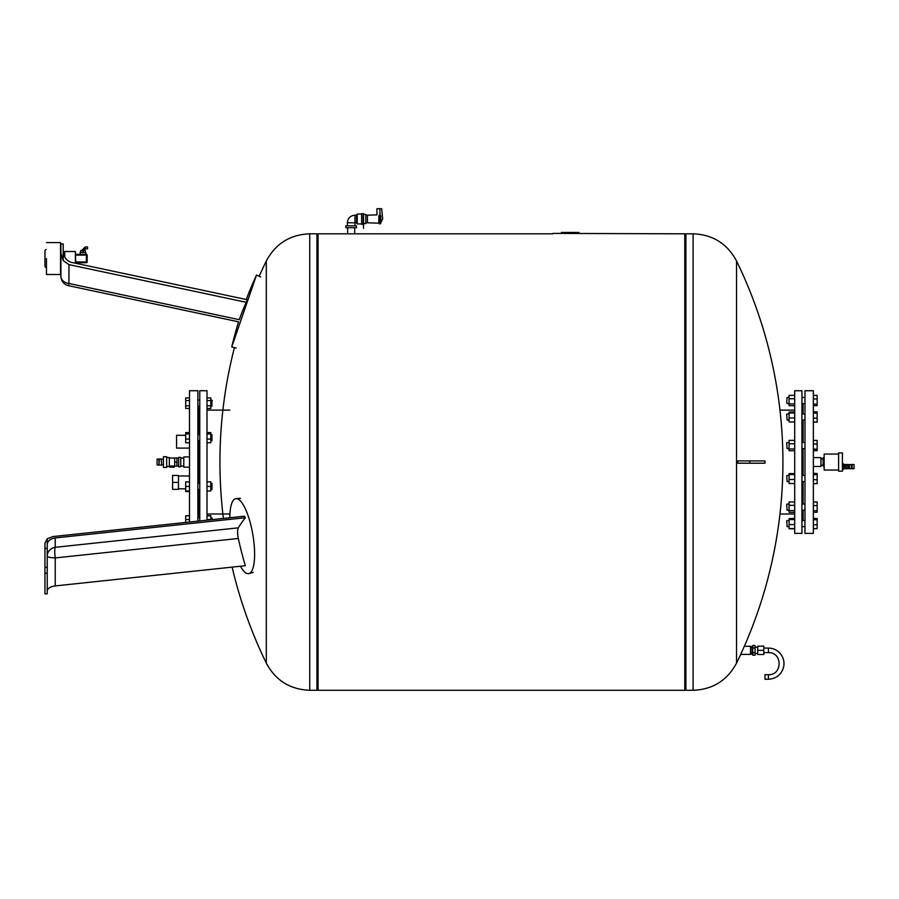<?xml version="1.0" encoding="UTF-8"?>
<svg xmlns="http://www.w3.org/2000/svg" width="899" height="899" viewBox="0 0 899 899"><rect width="100%" height="100%" fill="white"/><g stroke="black" fill="none" stroke-linecap="round" stroke-linejoin="round"><path stroke-width="1.35" d="M786.715 520.937L787.097 526.645L786.715 520.937M794.705 524.555L789.075 524.555L789.075 528.781L794.705 528.781M794.705 528.567L789.075 528.567M794.705 518.633L789.075 518.633L789.075 524.555M794.705 519.588L789.075 519.588M794.705 518.42L789.075 518.633M786.715 402.819L787.097 397.47L786.715 402.819M794.705 395.324L789.075 395.324L789.075 405.696L794.705 405.696M794.705 398.74L789.075 398.74M794.705 403.932L789.075 403.932M804.976 420.047L801.93 420.047M786.715 414.338L787.097 420.047L786.715 414.338M789.075 420.047L787.097 420.047M794.705 412.034L789.075 412.034L789.075 421.968L794.705 421.968M794.705 412.989L789.075 412.989M794.705 417.956L789.075 417.956M786.715 442.904L787.097 448.601L786.715 442.904M794.705 440.375L789.075 440.375L789.075 450.747L794.705 450.747M794.705 443.803L789.075 443.803M794.705 448.983L789.075 448.983M786.715 475.886L787.097 481.583L786.715 475.886M794.705 474.537L789.075 474.537L789.075 483.516L794.705 483.516M794.705 479.504L789.075 479.504M794.705 473.582L789.075 473.582L789.075 474.537M786.715 504.44L787.097 510.149L786.715 504.44M794.705 505.339L789.075 505.339L789.075 512.295L794.705 512.295M794.705 510.531L789.075 510.531M794.705 501.923L789.075 501.923L789.075 505.339M794.705 533.377L794.705 390.728L801.93 390.728L801.93 533.377L794.705 533.377M801.93 520.555L804.976 520.555L803.077 520.555L803.077 510.149M803.077 504.069L803.077 481.583M803.077 475.504L803.077 448.601M803.077 442.522L803.077 420.047M803.077 413.956L803.077 403.55M813.348 473.503L817.157 473.503L813.348 473.402M813.348 474.683L817.157 474.683L817.157 473.503M813.348 479.729L817.157 479.729L817.157 474.683M813.348 483.583L817.157 483.583L817.157 479.729M813.348 501.968L817.157 501.968L817.157 505.564L813.348 505.564M813.348 510.699L817.157 510.699L817.157 505.564M813.348 512.239L817.157 512.239L817.157 510.699M813.348 519.734L817.157 519.734L817.157 518.465L813.348 518.465M813.348 518.554L817.157 518.554M813.348 524.78L817.157 524.78L817.157 519.734M813.348 528.634L817.157 528.634L817.157 524.78M813.348 528.736L817.157 528.634M813.348 483.684L817.157 483.583M813.348 422.137L817.157 422.137L817.157 411.866L813.348 411.866M813.348 405.64L817.157 405.64L817.157 395.369L813.348 395.369M813.348 404.101L817.157 404.101M813.348 398.965L817.157 398.965M813.348 411.956L817.157 411.956M813.348 413.135L817.157 413.135M813.348 422.036L817.157 422.036M813.348 418.181L817.157 418.181M813.348 440.42L817.157 440.42L817.157 444.016L813.348 444.016M813.348 450.702L817.157 450.702L817.157 444.016M813.348 449.152L817.157 449.152M813.348 533.377L813.348 390.728L804.976 390.728L804.976 533.377L813.348 533.377M813.348 457.625L820.956 457.625L820.956 466.48L813.348 466.48M844.734 468.705L844.734 464.525L845.869 464.525L845.869 468.705L844.734 468.705M854.05 468.75L854.05 464.491L852.151 464.491L852.151 468.75L854.05 468.75M852.151 468.671L851.387 468.671M851.387 468.705L851.387 464.525L849.488 464.525L849.488 468.705L851.387 468.705M849.488 468.278L848.723 468.278L848.723 464.963L847.926 464.525L847.926 468.705L848.532 468.705L848.532 464.525M847.656 468.75L847.656 464.491L846.139 464.491L846.139 468.75L847.656 468.75M842.408 469.334L843.667 469.334L843.667 463.895L842.408 463.895M838.61 462.052L838.61 452.927L842.408 452.927L842.408 471.177L838.61 471.177L838.61 462.052M838.61 470.042L824.147 470.042L824.147 454.062L838.61 454.062M824.147 457.737L823.091 457.737L824.147 458.164M824.147 461.614L823.091 461.614L823.091 458.164M824.147 465.94L823.091 465.94L824.147 466.367M823.091 465.94L823.091 462.491L824.147 462.491M823.091 462.491L823.091 461.614M85.27 248.843L87.551 248.843L87.551 246.944L85.27 246.944L82.034 250.169L83.944 250.169L85.27 248.843L85.27 246.944M75.763 262.722L86.416 262.722A0.764 0.764 0 0 0 87.169 261.969L87.169 255.114A0.764 0.764 0 0 0 86.416 254.361L75.763 254.361M64.728 257.013L64.728 251.506L64.346 256.226M75.763 263.272L75.381 251.506L75.381 263.193M46.467 258.541L46.467 274.498L46.467 258.541M60.548 274.498L60.548 242.584L60.548 274.498L46.467 274.498M85.293 252.45L85.293 250.551L80.685 250.551L80.685 252.45M85.843 254.361L85.843 252.45L82.989 252.45L82.989 250.551M82.989 252.45L80.135 252.45L80.135 254.361M46.096 267.666L44.95 266.531L44.95 250.551L46.096 249.416M60.93 252.979L60.93 276.364A9.507 7.192 0 0 0 68.931 283.466L68.931 264.621L63.211 260.598L60.93 252.979L60.93 243.899L63.211 243.899L63.211 260.564M63.211 250.664C63.593 256.889 66.256 260.777 71.212 262.306L247.247 299.727A381.266 379.659 -168 0 0 246.292 302.322A381.906 246.506 12 0 0 239.314 319.684C238.347 322.527 238.347 322.527 239.314 319.684L68.931 283.466L68.459 285.668L238.595 321.831A382.682 382.682 0 0 0 231.74 346.969L256.507 275.038A382.682 382.682 0 0 0 246.259 299.513M236.179 348.014L231.74 346.969M68.931 264.621L246.292 302.322M552.818 233.403L684.78 233.819L684.78 690.286L318.077 690.286L318.077 233.819L552.818 233.819M578.967 232.459L578.967 233.403L578.967 232.459L561.358 232.459L561.358 233.403M574 233.403L574.012 232.459M567.64 233.403L567.64 232.459M565.853 233.403L565.853 232.459M563.684 233.403L563.684 232.459M693.107 233.819L693.107 690.286C712.761 689.511 727.235 680.464 736.539 663.136A459.142 459.142 0 0 0 740.686 654.405L750.519 654.405L750.519 646.302L744.327 646.302A459.142 459.142 0 0 0 736.539 260.98L736.539 663.136L736.539 260.968C727.235 243.64 712.761 234.594 693.107 233.819L685.915 233.819L685.915 462.052L685.915 233.819L684.78 234.572M740.686 654.405L744.327 646.302M765.004 463.199L737.821 463.199A451.995 435.588 -90 0 0 737.821 460.917L765.004 460.917L765.004 463.199M684.78 689.533L685.915 690.286L685.915 462.052L685.915 690.286L693.107 690.286M764.982 674.688L764.982 679.262L768.398 679.262C776.421 678.711 781.512 674.565 783.67 666.822C784.591 661.866 783.445 657.439 780.265 653.528C777.107 649.977 773.151 648.157 768.398 648.067L768.398 652.629C782.636 651.944 782.636 675.374 768.398 674.688L764.982 674.688M763.835 652.629L768.398 652.629M752.811 655.18L752.811 645.516L755.093 645.516L755.093 655.18L752.811 655.18M755.093 652.764L752.811 652.764M755.093 647.932L752.811 647.932M752.811 654.528L752.047 654.528L752.047 646.167L752.811 646.167M752.047 647.19L750.519 647.19M757.756 647.19L755.093 647.19M757.756 650.348L757.756 646.167L763.835 646.167L763.835 650.348L757.756 650.348L757.756 654.528L763.835 654.528L763.835 650.348M266.306 663.136C275.611 680.464 290.085 689.511 309.739 690.286L309.739 233.819C290.085 234.594 275.611 243.64 266.306 260.968L266.306 663.136A459.142 459.142 0 0 1 232.111 567.123M309.739 233.819L316.931 233.819L316.931 690.286L309.739 690.286M178.474 489.337L172.574 489.337L172.574 475.459L178.474 475.459L178.474 489.337M178.474 482.392L172.574 482.392M158.932 465.21L157.089 464.895L157.089 459.209L158.932 458.906L158.932 465.21L159.37 459.209L161.213 458.906L161.651 464.828L163.404 464.828M174.192 467.188L169.81 467.188L169.81 466.042L174.192 466.042L174.192 467.188M166.675 462.052L166.675 467.379L163.404 467.379L163.404 456.726L166.675 456.726L166.675 462.052M166.675 457.029L166.675 467.075M167.057 457.569L169.338 457.569L169.338 466.547L167.057 466.547M176.946 466.165L174.664 466.165L174.664 457.939L176.946 457.939L176.946 466.165M176.946 462.052L174.664 462.052M178.654 457.355L178.654 466.75L180.755 466.75L180.755 457.355L178.654 457.355M189.498 456.939L183.789 456.939L183.789 467.165L189.498 467.165M206.995 520.184L206.995 390.728L199.769 390.728L199.769 520.959M198.634 483.392L198.634 440.712M198.634 434.622L198.634 406.236M198.634 517.88L198.634 489.483M197.87 521.162L197.87 390.728L189.498 390.728L189.498 522.049M189.498 448.118L176.564 448.118L176.564 435.296L185.7 435.296M206.995 397.92L210.804 397.92L210.804 408.461L206.995 408.461M210.804 400.549L206.995 400.549M210.804 405.82L206.995 405.82M211.939 406.236L211.939 400.145L211.939 406.236L210.804 406.236M197.87 406.236L199.769 406.236M189.498 397.92L185.7 397.92L185.7 408.461L189.498 408.461M189.498 400.549L185.7 400.549M189.498 405.82L185.7 405.82M206.995 432.576L210.804 432.576L210.804 442.757L206.995 442.757M210.804 439.038L206.995 439.038M210.804 433.947L206.995 433.947M210.804 434.622L211.939 434.622L211.939 440.712L210.804 440.712M211.939 440.712L211.939 434.622M189.498 433.947L185.7 433.947L185.7 442.757L189.498 442.757M189.498 439.038L185.7 439.038M189.498 432.576L185.7 432.576L185.7 433.947M206.995 481.875L210.804 481.875L210.804 491L206.995 491M210.804 486.438L206.995 486.438M210.804 483.392L211.939 483.392L211.939 489.483L210.804 489.483M211.939 489.483L211.939 483.392M189.498 486.438L185.7 486.438L185.7 491.528L189.498 491.528M189.498 491L185.7 491M189.498 481.875L185.7 481.875L185.7 486.438M206.995 515.644L210.804 515.644L210.804 519.779M210.804 515.824L206.995 515.824M210.804 519.555L206.995 519.555M210.804 517.88L211.939 517.88L211.939 519.656M234.425 347.61A459.142 459.142 0 0 0 223.413 518.442L212.321 519.622L211.939 517.88M189.498 515.824L185.7 515.824L185.7 522.454L52.951 536.557L244.404 516.206A381.255 219.412 -178.7 0 0 245.36 517.723A381.76 123.804 -9.7 0 0 238.314 527.837L55.232 547.3L55.232 537.928C50.288 538.737 47.613 540.928 47.231 544.524M189.498 519.555L185.7 519.555M189.498 515.644L185.7 515.824M44.95 573.236L47.231 573.236L47.231 593.857L44.95 593.857L44.95 543.153L47.231 538.771L52.951 536.557M47.231 573.236L47.231 538.771M47.231 590.969C47.613 588.328 50.288 586.654 55.232 585.923L245.348 565.718A381.76 370.208 -139.4 0 1 238.314 538.467C237.336 533.512 237.336 529.972 238.314 527.837M44.95 567.314L47.231 567.314M44.95 548.401L47.231 548.401M240.483 566.235A38.039 10.721 -99.8 0 0 248.978 573.551A38.039 10.721 -99.8 0 0 252.788 534.321A38.039 10.721 -99.8 0 0 236.077 498.608A38.039 10.721 -99.8 0 0 229.841 517.757M55.232 537.928L245.36 517.723M357.251 223.93L357.251 214.041L356.532 215.176L354.97 215.176C350.352 215.625 347.812 218.165 347.362 222.783L356.532 222.783L356.532 215.176L356.532 222.783L357.251 223.93L361.634 223.93M361.634 213.659L361.634 224.312L363.151 224.312L363.151 213.659L363.533 228.301L363.533 213.659L361.634 213.659M379.985 214.928L379.985 223.93L380.749 223.166L380.749 215.693L379.603 214.928L378.839 215.771C376.378 214.67 376.378 214.67 378.839 215.771L378.839 223.166L367.433 222.783L367.433 215.176L376.939 214.861L376.939 208.714L381.693 208.714L382.648 218.974L380.749 222.694M380.063 214.928L379.794 208.714M380.749 216.356C383.289 218.581 383.289 218.581 380.749 216.356M363.533 214.412L365.814 214.412L365.814 223.548L363.533 223.548M354.97 215.176L354.97 225.829M351.172 227.728L345.845 227.728L345.845 225.829L356.498 225.829L356.498 227.728L351.172 227.728M354.689 227.728L354.689 233.819L347.655 233.819L347.655 227.728M87.169 261.969L86.416 262.722M86.416 254.361L87.169 255.114M75.763 255.114L86.416 255.114L86.416 261.969L75.763 261.969M571.494 233.403L571.494 232.459M569.404 233.403L569.404 232.459M749.822 460.917L749.822 463.199M768.398 674.688L768.398 679.262M161.213 458.906L161.651 464.828M55.232 585.923L55.232 557.931A9.507 1.787 0 0 1 47.231 556.166A9.507 8.979 180 0 1 55.232 547.3A9.507 1.708 83.9 0 0 55.232 557.931L238.314 538.467M379.603 214.928L379.603 223.93L378.839 223.166M804.976 526.645L801.93 526.645M789.075 520.555L787.097 520.555L789.075 520.555M789.075 526.645L787.097 526.645M804.976 397.47L801.93 397.47M804.976 403.55L801.93 403.55M789.075 397.47L787.097 397.47M789.075 403.55L787.097 403.55M804.976 413.956L801.93 413.956M789.075 413.956L787.097 413.956M804.976 442.522L801.93 442.522M804.976 448.601L801.93 448.601M789.075 442.522L787.097 442.522M789.075 448.601L787.097 448.601M804.976 475.504L801.93 475.504M804.976 481.583L801.93 481.583M789.075 475.504L787.097 475.504M789.075 481.583L787.097 481.583M789.075 504.069L787.097 504.069M789.075 510.149L787.097 510.149M804.976 504.069L801.93 504.069M804.976 510.149L801.93 510.149M794.705 410.124L779.972 410.124M794.705 513.981L779.972 513.981M852.151 464.558L851.387 464.558M849.488 464.963L848.723 464.963M843.667 468.334L844.734 468.334M843.667 464.907L844.734 464.907M820.956 465.21L823.091 465.21M820.956 458.895L823.091 458.895M75.381 251.506L64.728 251.506M60.548 242.584L46.467 242.584M60.93 276.364A9.507 9.507 0 0 0 68.459 285.668M260.654 276.948L256.507 275.038M763.835 648.067L768.398 648.067M752.047 653.506L750.519 653.506M757.756 653.506L755.093 653.506M316.931 689.533L318.077 690.286M316.931 234.572L318.077 233.819M266.306 260.98A459.142 459.142 0 0 0 259.193 276.274M161.651 459.277L163.404 459.277M159.37 464.895L161.213 465.21M174.664 458.063L169.338 458.063M178.654 458.074L176.946 458.074M178.654 466.03L176.946 466.03M183.789 458.074L180.755 458.074M183.789 466.03L180.755 466.03M206.995 513.981L229.818 513.981M206.995 410.124L229.818 410.124M189.498 475.987L178.474 475.987M185.7 488.809L178.474 488.809M210.804 400.145L212.321 400.527M197.87 400.145L199.769 400.145M197.87 440.712L199.769 440.712M197.87 434.622L199.769 434.622M197.87 489.483L199.769 489.483M197.87 483.392L199.769 483.392M197.87 517.88L199.769 517.88M240.449 498.316L236.077 498.608M253.192 572.371L248.978 573.551M357.251 214.041L361.634 214.041M365.814 222.783L367.433 222.783M365.814 215.176L367.433 215.176M347.362 222.783L347.362 225.829"/></g></svg>
